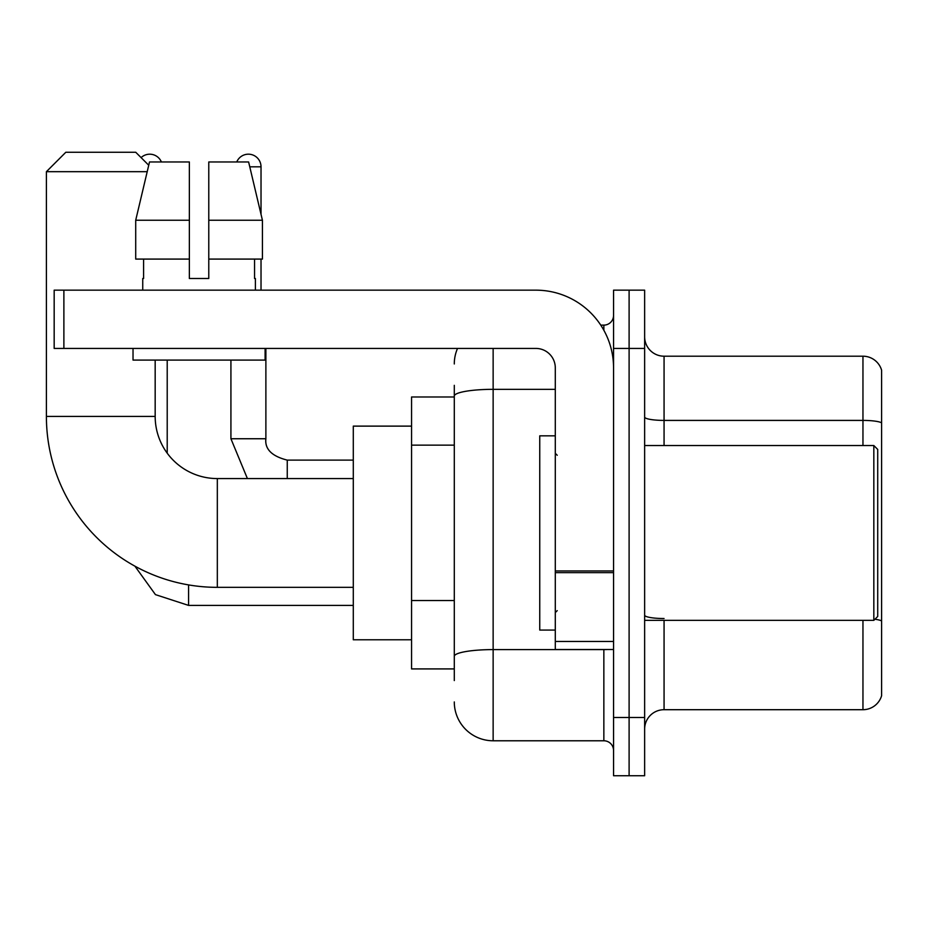 <?xml version="1.0" encoding="UTF-8"?>
<svg xmlns="http://www.w3.org/2000/svg" width="928" height="928" viewBox="0 0 928 928"><rect width="100%" height="100%" fill="white"/><g stroke="black" fill="none" stroke-linecap="round" stroke-linejoin="round"><path stroke-width="1.39" d="M454.291 396.987L411.556 396.987L411.556 668.914L454.291 668.914M454.291 680.572L454.291 385.34M613.559 717.472L613.559 775.738L629.103 775.738L629.103 717.472L629.103 775.738L644.635 775.738L644.635 717.472L629.103 717.472L629.103 348.429L629.103 717.472L613.559 717.472L613.559 348.429L629.103 348.429L629.103 290.162L629.103 348.429L644.635 348.429L644.635 717.472M644.635 348.429L644.635 290.162L613.559 290.162L613.559 348.429M493.139 348.429L493.139 740.776L603.85 740.776L603.85 649.496M600.752 325.125L603.85 325.125A9.709 9.709 0 0 0 613.559 315.416M454.291 433.492L454.291 396.07A38.848 6.751 180 0 1 493.139 389.331L555.292 389.331M613.559 750.497A9.709 9.709 0 0 0 603.85 740.776M454.291 363.973A38.848 38.848 0 0 1 457.527 348.429M493.139 740.776A38.848 38.848 0 0 1 454.291 701.939M644.635 729.13A19.418 19.418 0 0 1 664.065 709.7L862.959 709.7L862.959 620.356M881.6 370.191A19.418 19.418 0 0 0 862.959 356.201A19.418 19.418 0 0 1 881.6 370.191L881.6 695.722A19.418 19.418 0 0 1 862.959 709.7M881.6 422.832A19.418 3.376 180 0 0 862.959 420.407L862.959 356.201L664.065 356.201A19.418 19.418 0 0 1 644.635 336.783A19.418 19.418 0 0 0 664.065 356.201L664.065 445.544M208.777 278.504L189.358 278.504L208.777 278.504L189.358 278.504L208.777 278.504L208.777 161.971L248.623 161.971L262.427 220.238L262.427 259.086L208.777 259.086M236.744 161.971A12.621 12.621 0 0 1 261.023 166.82L261.023 214.322L262.427 220.238L208.777 220.238M353.29 587.343L217.326 587.343A170.926 170.926 0 0 1 46.4 416.417L46.4 171.68L65.818 152.262L135.743 152.262L148.735 165.242M217.326 587.343L217.326 478.57A62.153 62.153 0 0 1 155.173 416.417L155.173 360.087M147.204 171.68L46.4 171.68M411.556 426.126L353.29 426.126L353.29 639.775L411.556 639.775M141.102 157.609A12.621 12.621 0 0 1 161.391 161.971M167.214 453.177L167.214 360.087M261.023 259.086L261.023 290.162M613.559 649.496L555.292 649.496L555.292 570.952L613.559 570.952M613.559 367.859A77.697 77.697 0 0 0 535.862 290.162L63.881 290.162L63.881 348.429L535.862 348.429A19.418 19.418 0 0 1 555.292 367.859L555.292 570.952M63.881 348.429L54.172 348.429L54.172 290.162L63.881 290.162M142.738 278.504L143.585 278.504L142.738 278.504L142.738 290.162M255.397 278.504L254.55 278.504L255.397 278.504L255.397 290.162M254.55 259.086L254.55 278.504M189.358 220.238L135.708 220.238L149.512 161.971L189.358 161.971L189.358 278.504M143.585 278.504L143.585 259.086M133.029 348.429L133.029 360.087L265.106 360.087L265.106 348.429M189.358 259.086L135.708 259.086L135.708 220.238L149.512 161.971M262.427 259.086L262.427 220.238L248.623 161.971M873.828 445.544L877.714 449.43L877.714 616.47L873.828 620.356L873.828 445.544L644.635 445.544M555.292 435.835L539.748 435.835L539.748 630.066L555.292 630.066M454.291 445.138L411.556 445.138M454.291 600.532L411.556 600.532M607.225 649.496A9.709 1.682 0 0 1 603.85 649.6L493.139 649.6A38.848 6.751 180 0 0 454.291 656.34M603.85 330.24L603.85 325.125M664.065 620.356L664.065 709.7M862.959 445.544L862.959 420.407L664.065 420.407A19.418 3.376 0 0 1 644.635 417.032M881.6 620.948A19.418 3.376 180 0 0 874.953 619.243M664.065 618.524A19.418 3.376 -0 0 1 644.635 615.148M46.4 416.417L155.173 416.417M188.581 584.907L188.581 605.404L155.452 594.628L134.908 566.15L155.452 594.628L188.581 605.404L353.29 605.404M247.405 478.57L230.921 438.747L247.405 478.57L230.921 438.747L265.849 438.747C264.712 449.106 271.834 456.228 287.251 460.114L287.251 478.57M249.783 166.82L261.023 166.82M287.251 460.149L287.251 460.114C271.834 456.228 264.712 449.106 265.884 438.747L265.884 348.429M613.559 572.634L555.292 572.634M555.292 641.468L613.559 641.468M353.29 478.57L217.326 478.57M265.884 438.747C264.712 449.106 271.834 456.228 287.251 460.114L353.29 460.114M230.921 438.747L230.921 360.087M644.635 620.356L873.828 620.356M557.229 455.265L555.292 453.316M557.229 610.647L555.292 612.584"/></g></svg>
